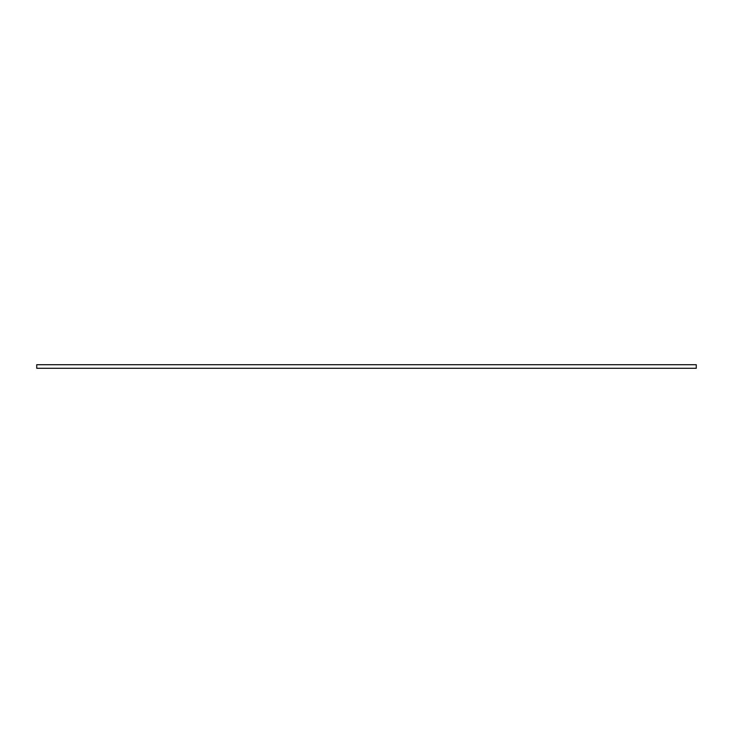 <?xml version="1.0" encoding="UTF-8"?>
<svg xmlns="http://www.w3.org/2000/svg" width="733" height="733" viewBox="0 0 733 733"><rect width="100%" height="100%" fill="white"/><g stroke="black" fill="none" stroke-linecap="round" stroke-linejoin="round"><path stroke-width="0.55" stroke-dasharray="3.67 2.75" d="M36.742 368.287L36.742 364.713M696.258 364.713L696.258 368.287M696.35 364.805L696.35 368.195M36.65 368.195L36.65 364.805M696.35 367.215L696.35 366.674L696.35 367.215M36.65 365.785L36.65 366.326L36.65 365.785M696.35 366.674L696.35 367.288L696.35 366.674M36.65 366.326L36.65 365.712L36.65 366.326"/><path stroke-width="1.1" d="M36.742 364.713L36.742 368.287L696.258 368.287L696.258 364.713L36.742 364.713L36.742 368.287M696.258 368.287L696.258 364.713"/></g></svg>
